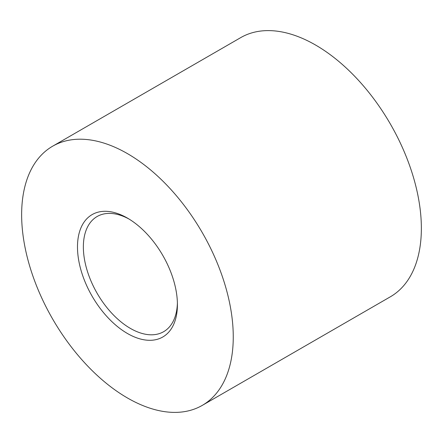 <?xml version="1.0" encoding="UTF-8"?>
<svg xmlns="http://www.w3.org/2000/svg" width="443" height="443" viewBox="0 0 443 443"><rect width="100%" height="100%" fill="white"/><g stroke="black" fill="none" stroke-linecap="round" stroke-linejoin="round"><path stroke-width="0.66" d="M127.451 333.496A70.658 40.795 60 0 1 77.486 246.956A70.658 40.795 60 0 1 127.451 218.106L127.451 218.106A70.658 40.795 60 0 1 177.416 304.646A70.658 40.795 60 0 1 127.451 333.496M128.941 218.992A66.505 38.397 -120 0 0 97.133 216.511A66.505 38.397 -120 0 0 86.939 269.798A66.505 38.397 -120 0 0 130.386 328.401A66.505 38.397 -120 0 0 163.639 331.696A66.505 38.397 -120 0 0 177.394 302.912M127.451 153.621A149.634 86.391 60 0 1 225.205 285.486A149.634 86.391 60 0 1 202.263 405.389A149.634 86.391 60 0 1 127.451 397.975A149.634 86.391 60 0 1 29.692 266.116A149.634 86.391 60 0 1 52.634 146.212A149.634 86.391 60 0 1 127.451 153.621M52.634 146.212L240.737 37.611A149.634 86.391 60 0 1 315.549 45.025A149.634 86.391 60 0 1 413.308 176.884A149.634 86.391 60 0 1 390.366 296.788L202.263 405.389"/></g></svg>
